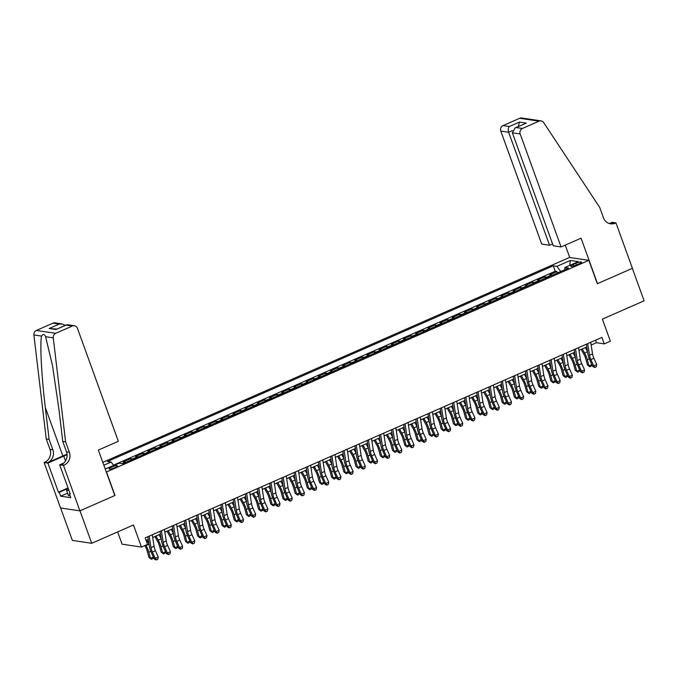 <?xml version="1.0" encoding="UTF-8"?>
<svg xmlns="http://www.w3.org/2000/svg" width="678" height="678" viewBox="0 0 678 678"><rect width="100%" height="100%" fill="white"/><g stroke="black" fill="none" stroke-linecap="round" stroke-linejoin="round"><path stroke-width="1.02" d="M114.972 467.6A4.5 0.856 -19.9 0 0 117.531 465.82A4.5 0.856 -19.9 0 0 111.624 467.1A4.5 0.856 -19.9 0 0 109.065 468.879A4.5 0.856 -19.9 0 0 114.972 467.6M117.633 531.916L122.074 544.18L141.439 547.053L147.533 544.383L145.185 537.883L601.937 337.39L604.284 343.882L610.378 341.204L602.386 319.126L644.1 300.82L632.345 268.352L597.326 283.718L588.868 260.344L106.31 472.032M60.622 507.983L72.368 540.417L91.733 543.29L79.979 510.814L114.997 495.449L106.539 472.066M588.868 260.344L569.495 257.471L102.802 462.337M552.189 275.243A5.627 1.831 -113.7 0 0 551.604 274.997L549.689 274.717L556.994 271.505L557.502 272.912M547.315 277.387A5.627 1.831 -113.7 0 0 546.731 277.141L544.815 276.853L545.324 278.26M544.815 276.853L537.51 280.065L539.417 280.345A5.627 1.831 -113.7 0 1 540.01 280.59M527.831 285.938A5.627 1.831 -113.7 0 0 527.238 285.692L525.331 285.413L532.637 282.201L533.145 283.607M515.644 291.286A5.627 1.831 -113.7 0 0 515.06 291.04L513.153 290.752L520.458 287.548L520.967 288.947M503.466 296.633A5.627 1.831 -113.7 0 0 502.881 296.388L500.966 296.1L508.28 292.896L508.788 294.294M491.287 301.981A5.627 1.831 -113.7 0 0 490.703 301.735L488.787 301.447L496.101 298.244L496.601 299.642M479.109 307.32A5.627 1.831 -113.7 0 0 478.515 307.075L476.609 306.795L483.914 303.591L484.423 304.99M466.93 312.668A5.627 1.831 -113.7 0 0 466.337 312.422L464.43 312.143L471.735 308.931L472.244 310.338M454.743 318.016A5.627 1.831 -113.7 0 0 454.158 317.77L452.251 317.49L459.557 314.278L460.065 315.685M442.565 323.364A5.627 1.831 -113.7 0 0 441.98 323.118L440.073 322.838L447.378 319.626L447.887 321.033M430.386 328.711A5.627 1.831 -113.7 0 0 429.801 328.466L427.886 328.186L435.2 324.974L435.708 326.381M418.207 334.059A5.627 1.831 -113.7 0 0 417.623 333.813L415.707 333.525L423.013 330.322L423.521 331.72M406.029 339.407A5.627 1.831 -113.7 0 0 405.436 339.161L403.529 338.873L410.834 335.669L411.343 337.068M393.85 344.755A5.627 1.831 -113.7 0 0 393.257 344.509L391.35 344.221L398.656 341.017L399.164 342.415M381.663 350.094A5.627 1.831 -113.7 0 0 381.078 349.848L379.171 349.568L386.477 346.356L386.985 347.763M369.485 355.442A5.627 1.831 -113.7 0 0 368.9 355.196L366.984 354.916L374.298 351.704L374.807 353.111M357.306 360.789A5.627 1.831 -113.7 0 0 356.721 360.543L354.806 360.264L362.12 357.052L362.62 358.459M345.127 366.137A5.627 1.831 -113.7 0 0 344.543 365.891L342.627 365.611L349.933 362.399L350.441 363.806M332.949 371.485A5.627 1.831 -113.7 0 0 332.356 371.239L330.449 370.951L337.754 367.747L338.263 369.146M320.77 376.832A5.627 1.831 -113.7 0 0 320.177 376.587L318.27 376.298L325.576 373.095L326.084 374.493M308.583 382.18A5.627 1.831 -113.7 0 0 307.998 381.934L306.092 381.646L313.397 378.443L313.906 379.841M296.405 387.519A5.627 1.831 -113.7 0 0 295.82 387.282L293.905 386.994L301.218 383.79L301.727 385.189M284.226 392.867A5.627 1.831 -113.7 0 0 283.641 392.621L281.726 392.342L289.04 389.13L289.54 390.536M272.048 398.215A5.627 1.831 -113.7 0 0 271.454 397.969L269.547 397.689L276.853 394.477L277.361 395.884M259.869 403.563A5.627 1.831 -113.7 0 0 259.276 403.317L257.369 403.037L264.674 399.825L265.183 401.232M247.682 408.91A5.627 1.831 -113.7 0 0 247.097 408.665L245.19 408.385L252.496 405.173L253.004 406.58M235.503 414.258A5.627 1.831 -113.7 0 0 234.919 414.012L233.012 413.724L240.317 410.521L240.826 411.919M223.325 419.606A5.627 1.831 -113.7 0 0 222.74 419.36L220.825 419.072L228.139 415.868L228.647 417.267M211.146 424.953A5.627 1.831 -113.7 0 0 210.561 424.708L208.646 424.42L215.951 421.216L216.46 422.614M198.968 430.293A5.627 1.831 -113.7 0 0 198.374 430.047L196.467 429.767L203.773 426.564L204.281 427.962M186.789 435.64A5.627 1.831 -113.7 0 0 186.196 435.395L184.289 435.115L191.594 431.903L192.103 433.31M174.602 440.988A5.627 1.831 -113.7 0 0 174.017 440.742L172.11 440.463L179.416 437.251L179.924 438.658M162.423 446.336A5.627 1.831 -113.7 0 0 161.839 446.09L159.923 445.81L167.237 442.598L167.746 444.005M150.245 451.684A5.627 1.831 -113.7 0 0 149.66 451.438L147.745 451.158L155.059 447.946L155.559 449.353M138.066 457.031A5.627 1.831 -113.7 0 0 137.481 456.786L135.566 456.497L142.872 453.294L143.38 454.692M125.888 462.379A5.627 1.831 -113.7 0 0 125.294 462.133L123.388 461.845L130.693 458.642L131.201 460.04M575.859 263.352L573.173 264.522A4.365 0.822 -19.9 0 0 570.698 266.251A4.365 0.822 -19.9 0 0 576.419 265.005L579.105 263.827A4.365 0.822 -19.9 0 0 581.58 262.106A4.365 0.822 -19.9 0 0 575.859 263.352L576.453 264.996M105.217 469.015L119.099 463.201L122.76 463.744L568.554 268.056L564.893 267.513L564.791 269.708M103.844 465.227L111.141 462.023L107.48 461.481L553.265 265.793L556.935 266.335L570.334 260.454L578.292 261.632L564.893 267.513M556.994 271.505L555.24 271.251L113.429 465.193M130.693 458.642L132.608 458.921A5.627 1.831 66.3 0 1 133.193 459.167M142.872 453.294L144.787 453.574A5.627 1.831 66.3 0 1 145.372 453.819M155.059 447.946L156.965 448.226A5.627 1.831 66.3 0 1 157.55 448.472M167.237 442.598L169.144 442.887A5.627 1.831 66.3 0 1 169.737 443.132M179.416 437.251L181.323 437.539A5.627 1.831 66.3 0 1 181.916 437.785M191.594 431.903L193.51 432.191A5.627 1.831 66.3 0 1 194.094 432.437M203.773 426.564L205.688 426.843A5.627 1.831 66.3 0 1 206.273 427.089M215.951 421.216L217.867 421.496A5.627 1.831 66.3 0 1 218.452 421.741M228.139 415.868L230.045 416.148A5.627 1.831 66.3 0 1 230.63 416.394M240.317 410.521L242.224 410.8A5.627 1.831 66.3 0 1 242.817 411.046M252.496 405.173L254.403 405.452A5.627 1.831 66.3 0 1 254.996 405.698M264.674 399.825L266.59 400.113A5.627 1.831 66.3 0 1 267.174 400.359M276.853 394.477L278.768 394.766A5.627 1.831 66.3 0 1 279.353 395.011M289.04 389.13L290.947 389.418A5.627 1.831 66.3 0 1 291.532 389.664M301.218 383.79L303.125 384.07A5.627 1.831 66.3 0 1 303.71 384.316M313.397 378.443L315.304 378.722A5.627 1.831 66.3 0 1 315.897 378.968M325.576 373.095L327.491 373.375A5.627 1.831 66.3 0 1 328.076 373.62M337.754 367.747L339.67 368.027A5.627 1.831 66.3 0 1 340.254 368.273M349.933 362.399L351.848 362.688A5.627 1.831 66.3 0 1 352.433 362.925M362.12 357.052L364.027 357.34A5.627 1.831 66.3 0 1 364.611 357.586M374.298 351.704L376.205 351.992A5.627 1.831 66.3 0 1 376.799 352.238M386.477 346.356L388.384 346.644A5.627 1.831 66.3 0 1 388.977 346.89M398.656 341.017L400.571 341.297A5.627 1.831 66.3 0 1 401.156 341.543M410.834 335.669L412.749 335.949A5.627 1.831 66.3 0 1 413.334 336.195M423.013 330.322L424.928 330.601A5.627 1.831 66.3 0 1 425.513 330.847M435.2 324.974L437.107 325.254A5.627 1.831 66.3 0 1 437.691 325.499M447.378 319.626L449.285 319.914A5.627 1.831 66.3 0 1 449.878 320.16M459.557 314.278L461.464 314.567A5.627 1.831 66.3 0 1 462.057 314.812M471.735 308.931L473.651 309.219A5.627 1.831 66.3 0 1 474.236 309.465M483.914 303.591L485.829 303.871A5.627 1.831 66.3 0 1 486.414 304.117M496.101 298.244L498.008 298.523A5.627 1.831 66.3 0 1 498.593 298.769M508.28 292.896L510.187 293.176A5.627 1.831 66.3 0 1 510.771 293.421M520.458 287.548L522.365 287.828A5.627 1.831 66.3 0 1 522.958 288.074M532.637 282.201L534.552 282.48A5.627 1.831 66.3 0 1 535.137 282.726M141.439 547.053L133.447 524.975L91.733 543.29M591.165 345.026L596.437 342.712L604.284 343.882M146.092 540.4L148.287 539.434M152.686 537.51L160.466 534.086M164.864 532.162L172.644 528.747M177.043 526.814L184.831 523.399M189.221 521.467L197.01 518.051M201.408 516.119L209.188 512.704M213.587 510.771L221.367 507.356M225.766 505.424L233.546 502.008M237.944 500.076L245.733 496.66M250.123 494.737L257.911 491.313M262.301 489.389L270.09 485.973M274.488 484.041L282.268 480.626M286.667 478.693L294.447 475.278M298.845 473.346L306.626 469.93M311.024 467.998L318.813 464.583M323.203 462.65L330.991 459.235M335.381 457.311L343.17 453.887M347.568 451.963L355.348 448.539M359.747 446.616L367.527 443.2M371.925 441.268L379.705 437.852M384.104 435.92L391.892 432.505M396.283 430.572L404.071 427.157M408.47 425.225L416.25 421.809M420.648 419.877L428.428 416.462M432.827 414.538L440.607 411.114M445.005 409.19L452.794 405.775M457.184 403.842L464.972 400.427M469.362 398.495L477.151 395.079M481.55 393.147L489.33 389.731M493.728 387.799L501.508 384.384M505.907 382.451L513.687 379.036M518.085 377.104L525.874 373.688M530.264 371.764L538.052 368.34M542.442 366.417L550.231 363.001M554.629 361.069L562.409 357.653M566.808 355.721L574.588 352.306M578.987 350.373L586.767 346.958M595.521 340.203L596.437 342.712M560.672 271.522L556.935 266.335M555.24 271.251L553.265 265.793M111.141 462.023L113.701 465.574M569.757 265.386L570.334 260.454M590.741 342.297L592.538 353.84A7.034 2.288 -113.7 0 0 593.92 358.255L596.725 364.535L593.682 365.866L595.038 367.298L594.631 367.51L596.259 366.764L595.038 367.298M587.699 343.636L589.496 355.17A7.034 2.288 -113.7 0 0 590.877 359.594L593.682 365.866L592.665 366.4L589.86 360.128A10.551 3.432 66.3 0 1 587.792 353.492L586.343 344.229M592.665 366.4L594.631 367.51M596.259 366.764L596.725 364.535M581.182 349.416L583.919 354.348A7.034 2.288 66.3 0 1 585.767 358.84L587.445 364.942L588.979 365.849L587.309 359.747A10.551 3.432 -113.7 0 0 584.538 353.009L582.266 348.933M591.911 364.722L591.097 366.264L589.877 366.806L587.445 364.942M589.877 366.806L588.979 365.849L591.86 364.586M587.479 351.484L585.317 347.594M69.961 495.457L68.47 495.737L66.588 490.541L67.927 487.651M68.825 490.118L66.588 490.541M561.079 246.953L520.179 133.964L512.356 132.803L553.256 245.792L561.079 246.953L581.054 238.181L597.513 283.641L632.405 268.319L615.955 222.867L612.158 222.299L609.539 223.452M552.57 243.911L549.536 245.241L541.714 244.08L500.813 131.091A4.221 3.907 -81.6 0 1 503.051 125.591L519.679 118.294A4.221 3.907 -81.6 0 1 521.713 118.014L541.078 120.887A4.221 3.907 98.4 0 1 543.671 122.574L599.708 207.426L603.462 217.808A9.848 9.119 98.4 0 0 610.547 223.808A9.848 9.119 98.4 0 0 615.285 223.164L615.955 222.867M503.051 125.591L509.314 126.515L519.416 122.082L526.281 123.099L516.17 127.532L522.424 128.464L539.052 121.167L519.679 118.294M569.723 257.504L565.24 245.122M549.536 245.241L508.636 132.252L500.813 131.091M541.078 120.887A4.221 3.907 98.4 0 0 539.052 121.167M522.424 128.464A4.221 3.907 98.4 0 0 520.179 133.964M609.132 223.469A9.848 9.119 98.4 0 0 612.42 222.731L615.285 223.164M509.314 126.515C508.144 127.871 507.915 129.786 508.636 132.252L512.365 130.617M519.416 122.082L518.407 126.464M526.281 123.099L515.153 127.888L512.356 132.803M516.17 127.532L515.153 127.888M65.605 441.87L62.74 441.446L58.961 409.546L52.545 365.789L45.612 336.703C44.417 333.957 43.07 333.754 41.561 336.102C39.79 343.288 41.57 377.01 45.324 407.52L49.104 439.42L52.867 449.811A9.848 9.119 -81.6 0 1 47.63 462.65L44.095 462.515L60.554 507.975L79.919 510.848L114.819 495.525L98.361 450.073L118.336 441.302L77.436 328.313A4.221 3.907 98.4 0 0 72.368 326.016L55.74 333.322A4.221 3.907 98.4 0 0 53.265 337.839L65.605 441.87L69.368 452.26A9.848 9.119 -81.6 0 1 64.139 465.091L63.461 465.388L79.919 510.848M49.104 439.42L46.24 438.997L50.003 449.387A9.848 9.119 -81.6 0 1 44.765 462.218M64.139 465.091L61.266 464.667A9.848 9.119 -81.6 0 0 66.503 451.836L62.74 441.446M72.368 326.016L66.113 325.093L56.003 329.533L49.147 328.516L59.257 324.076L53.003 323.143L36.375 330.449L55.74 333.322M41.561 336.102L33.9 334.966L46.24 438.997M63.461 465.388L59.672 464.828L70.198 493.915L69.359 493.796L70.046 493.491M67.537 493.177L60.673 496.194L70.775 497.686L69.359 493.796M60.673 496.194L59.257 492.296L58.418 492.169L47.892 463.082L44.095 462.515M67.097 454.743A15.823 2.992 -19.9 0 0 63.783 456.099L47.892 463.082M59.672 464.828L63.808 463.006M67.054 454.252A18.323 3.466 -19.9 0 0 62.859 455.963L47.63 462.65M33.9 334.966A4.221 3.907 -81.6 0 1 36.375 330.449M53.003 323.143A4.221 3.907 -81.6 0 1 55.028 322.872L62.079 323.914L65.156 325.415M58.418 492.169L67.732 488.084M67.444 488.702L59.257 492.296M66.113 325.093L67.351 324.694L74.402 325.745M56.003 329.533L66.563 324.804M49.147 328.516L56.833 329.076M59.257 324.076L62.079 323.914M578.563 347.644L580.36 359.179A7.034 2.288 -113.7 0 0 581.741 363.603L584.546 369.874L581.504 371.213L582.86 372.646L582.453 372.858L584.08 372.103L582.86 372.646M575.52 348.984L577.317 360.518A7.034 2.288 -113.7 0 0 578.69 364.942L581.504 371.213L580.487 371.747L577.681 365.476A10.551 3.432 66.3 0 1 575.605 358.84L574.164 349.577M580.487 371.747L582.453 372.858M584.08 372.103L584.546 369.874M566.384 352.992L568.181 364.527A7.034 2.288 -113.7 0 0 569.554 368.951L572.368 375.222L569.325 376.561L570.681 377.985L570.274 378.205L571.893 377.451L570.681 377.985M563.333 354.331L565.13 365.866A7.034 2.288 -113.7 0 0 566.511 370.29L569.325 376.561L568.308 377.095L565.494 370.815A10.551 3.432 66.3 0 1 563.426 364.188L561.986 354.925M568.308 377.095L570.274 378.205M571.893 377.451L572.368 375.222M554.206 358.34L555.994 369.874A7.034 2.288 -113.7 0 0 557.375 374.298L560.189 380.57L557.138 381.909L558.494 383.333L558.096 383.545L559.714 382.799L558.494 383.333M551.155 359.679L552.951 371.213A7.034 2.288 -113.7 0 0 554.333 375.637L557.138 381.909L556.13 382.443L553.316 376.163A10.551 3.432 66.3 0 1 551.248 369.535L549.807 360.272M556.13 382.443L558.096 383.545M559.714 382.799L560.189 380.57M542.019 363.688L543.815 375.222A7.034 2.288 -113.7 0 0 545.197 379.646L548.01 385.918L544.959 387.257L546.315 388.68L545.909 388.892L547.536 388.147L546.315 388.68M538.976 365.027L540.773 376.561A7.034 2.288 -113.7 0 0 542.154 380.977L544.959 387.257L543.951 387.791L541.137 381.511A10.551 3.432 66.3 0 1 539.069 374.883L537.629 365.62M543.951 387.791L545.909 388.892M547.536 388.147L548.01 385.918M569.003 354.755L571.74 359.696A7.034 2.288 66.3 0 1 573.588 364.179L575.258 370.29L576.8 371.197L575.122 365.095A10.551 3.432 -113.7 0 0 572.359 358.357L570.088 354.28M579.732 370.069L578.91 371.612L577.698 372.146L575.258 370.29M577.698 372.146L576.8 371.197L579.673 369.934M575.291 356.831L573.139 352.941M556.816 360.103L559.562 365.035A7.034 2.288 66.3 0 1 561.409 369.527L563.079 375.637L564.621 376.544L562.943 370.442A10.551 3.432 -113.7 0 0 560.172 363.705L557.909 359.628M567.554 375.417L566.732 376.96L565.511 377.493L563.079 375.637M565.511 377.493L564.621 376.544L567.494 375.281M563.113 362.179L560.952 358.289M544.637 365.45L547.383 370.383A7.034 2.288 66.3 0 1 549.231 374.875L550.9 380.985L552.434 381.892L550.765 375.79A10.551 3.432 -113.7 0 0 547.994 369.052L545.731 364.976M555.375 380.756L554.553 382.307L553.333 382.841L550.9 380.985M553.333 382.841L552.434 381.892L555.316 380.629M550.934 367.527L548.773 363.637M532.459 370.798L535.205 375.731A7.034 2.288 66.3 0 1 537.052 380.222L538.722 386.333L540.256 387.24L538.586 381.138A10.551 3.432 -113.7 0 0 535.815 374.4L533.552 370.324M543.197 386.104L542.375 387.655L541.154 388.189L538.722 386.333M541.154 388.189L540.256 387.24L543.137 385.977M538.756 372.875L536.595 368.985M529.84 369.035L531.637 380.57A7.034 2.288 -113.7 0 0 533.018 384.994L535.823 391.265L532.781 392.604L534.137 394.028L533.73 394.24L535.357 393.494L534.137 394.028M526.798 370.366L528.594 381.909A7.034 2.288 -113.7 0 0 529.976 386.324L532.781 392.604L531.764 393.13L528.959 386.858A10.551 3.432 66.3 0 1 526.891 380.231L525.442 370.959M531.764 393.13L533.73 394.24M535.357 393.494L535.823 391.265M520.28 376.146L523.026 381.078A7.034 2.288 66.3 0 1 524.865 385.57L526.543 391.672L528.077 392.587L526.408 386.477A10.551 3.432 -113.7 0 0 523.636 379.748L521.374 375.663M531.018 391.452L530.196 393.003L528.976 393.537L526.543 391.672M528.976 393.537L528.077 392.587L530.959 391.325M526.577 378.214L524.416 374.332M517.661 374.383L519.458 385.918A7.034 2.288 -113.7 0 0 520.84 390.333L523.645 396.613L520.602 397.944L521.958 399.376L521.552 399.588L523.179 398.842L521.958 399.376M514.619 375.714L516.416 387.248A7.034 2.288 -113.7 0 0 517.789 391.672L520.602 397.944L519.585 398.478L516.78 392.206A10.551 3.432 66.3 0 1 514.712 385.57L513.263 376.307M519.585 398.478L521.552 399.588M523.179 398.842L523.645 396.613M508.102 381.494L510.839 386.426A7.034 2.288 66.3 0 1 512.687 390.918L514.365 397.02L515.899 397.935L514.229 391.825A10.551 3.432 -113.7 0 0 511.458 385.087L509.186 381.011M518.831 396.8L518.009 398.35L516.797 398.884L514.365 397.02M516.797 398.884L515.899 397.935L518.78 396.672M514.399 383.562L512.237 379.68M505.483 379.731L507.28 391.265A7.034 2.288 -113.7 0 0 508.661 395.681L511.466 401.961L508.424 403.291L509.78 404.724L509.373 404.936L510.992 404.19L509.78 404.724M502.44 381.061L504.229 392.596A7.034 2.288 -113.7 0 0 505.61 397.02L508.424 403.291L507.407 403.825L504.601 397.554A10.551 3.432 66.3 0 1 502.525 390.918L501.084 381.655M507.407 403.825L509.373 404.936M510.992 404.19L511.466 401.961M495.923 386.841L498.661 391.774A7.034 2.288 66.3 0 1 500.508 396.266L502.178 402.368L503.72 403.283L502.042 397.172A10.551 3.432 -113.7 0 0 499.279 390.435L497.008 386.358M506.652 402.147L505.83 403.698L504.618 404.232L502.178 402.368M504.618 404.232L503.72 403.283L506.593 402.012M502.212 388.909L500.05 385.019M493.304 385.07L495.101 396.605A7.034 2.288 -113.7 0 0 496.474 401.029L499.288 407.3L496.245 408.639L497.601 410.071L497.194 410.283L498.813 409.537L497.601 410.071M490.253 386.409L492.05 397.944A7.034 2.288 -113.7 0 0 493.431 402.368L496.245 408.639L495.228 409.173L492.414 402.901A10.551 3.432 66.3 0 1 490.347 396.266L488.906 387.002M495.228 409.173L497.194 410.283M498.813 409.537L499.288 407.3M483.736 392.181L486.482 397.122A7.034 2.288 66.3 0 1 488.33 401.613L489.999 407.715L491.542 408.622L489.863 402.52A10.551 3.432 -113.7 0 0 487.092 395.783L484.829 391.706M494.474 407.495L493.652 409.037L492.431 409.571L489.999 407.715M492.431 409.571L491.542 408.622L494.415 407.359M490.033 394.257L487.872 390.367M481.117 390.418L482.914 401.952A7.034 2.288 -113.7 0 0 484.295 406.376L487.109 412.648L484.058 413.987L485.414 415.411L485.016 415.631L486.635 414.877L485.414 415.411M478.075 391.757L479.871 403.291A7.034 2.288 -113.7 0 0 481.253 407.715L484.058 413.987L483.05 414.521L480.236 408.249A10.551 3.432 66.3 0 1 478.168 401.613L476.727 392.35M483.05 414.521L485.016 415.631M486.635 414.877L487.109 412.648M471.557 397.528L474.303 402.469A7.034 2.288 66.3 0 1 476.151 406.953L477.82 413.063L479.354 413.97L477.685 407.868A10.551 3.432 -113.7 0 0 474.914 401.13L472.651 397.054M482.295 412.843L481.473 414.385L480.253 414.919L477.82 413.063M480.253 414.919L479.354 413.97L482.236 412.707M477.854 399.605L475.693 395.715M468.939 395.766L470.735 407.3A7.034 2.288 -113.7 0 0 472.117 411.724L474.931 417.995L471.88 419.335L473.236 420.758L472.829 420.97L474.456 420.224L473.236 420.758M465.896 397.105L467.693 408.639A7.034 2.288 -113.7 0 0 469.074 413.063L471.88 419.335L470.863 419.868L468.057 413.588A10.551 3.432 66.3 0 1 465.989 406.961L464.549 397.698M470.863 419.868L472.829 420.97M474.456 420.224L474.931 417.995M459.379 402.876L462.125 407.809A7.034 2.288 66.3 0 1 463.972 412.3L465.642 418.411L467.176 419.318L465.506 413.216A10.551 3.432 -113.7 0 0 462.735 406.478L460.472 402.401M470.117 418.19L469.295 419.733L468.074 420.267L465.642 418.411M468.074 420.267L467.176 419.318L470.057 418.055M465.676 404.952L463.515 401.062M456.76 401.113L458.557 412.648A7.034 2.288 -113.7 0 0 459.938 417.072L462.743 423.343L459.701 424.682L461.057 426.106L460.65 426.318L462.277 425.572L461.057 426.106M453.718 402.452L455.514 413.987A7.034 2.288 -113.7 0 0 456.896 418.411L459.701 424.682L458.684 425.216L455.879 418.936A10.551 3.432 66.3 0 1 453.811 412.309L452.362 403.046M458.684 425.216L460.65 426.318M462.277 425.572L462.743 423.343M447.2 408.224L449.938 413.156A7.034 2.288 66.3 0 1 451.785 417.648L453.463 423.758L454.997 424.665L453.328 418.563A10.551 3.432 -113.7 0 0 450.556 411.826L448.285 407.749M457.938 423.53L457.116 425.081L455.896 425.615L453.463 423.758M455.896 425.615L454.997 424.665L457.879 423.403M453.497 410.3L451.336 406.41M444.582 406.461L446.378 417.995A7.034 2.288 -113.7 0 0 447.76 422.419L450.565 428.691L447.522 430.03L448.878 431.454L448.472 431.666L450.099 430.92L448.878 431.454M441.539 407.8L443.336 419.335A7.034 2.288 -113.7 0 0 444.709 423.75L447.522 430.03L446.505 430.555L443.7 424.284A10.551 3.432 66.3 0 1 441.624 417.656L440.183 408.393M446.505 430.555L448.472 431.666M450.099 430.92L450.565 428.691M435.022 413.572L437.759 418.504A7.034 2.288 66.3 0 1 439.607 422.996L441.276 429.098L442.819 430.013L441.149 423.911A10.551 3.432 -113.7 0 0 438.378 417.173L436.107 413.097M445.751 428.877L444.929 430.428L443.717 430.962L441.276 429.098M443.717 430.962L442.819 430.013L445.692 428.75M441.319 415.648L439.158 411.758M432.403 411.809L434.2 423.343A7.034 2.288 -113.7 0 0 435.581 427.767L438.386 434.039L435.344 435.378L436.7 436.801L436.293 437.013L437.912 436.268L436.7 436.801M429.352 413.139L431.149 424.682A7.034 2.288 -113.7 0 0 432.53 429.098L435.344 435.378L434.327 435.903L431.513 429.632A10.551 3.432 66.3 0 1 429.445 422.996L428.004 413.733M434.327 435.903L436.293 437.013M437.912 436.268L438.386 434.039M422.843 418.919L425.581 423.852A7.034 2.288 66.3 0 1 427.428 428.343L429.098 434.445L430.64 435.361L428.962 429.25A10.551 3.432 -113.7 0 0 426.199 422.521L423.928 418.436M433.573 434.225L432.75 435.776L431.539 436.31L429.098 434.445M431.539 436.31L430.64 435.361L433.513 434.098M429.132 420.987L426.971 417.106M420.224 417.156L422.021 428.691A7.034 2.288 -113.7 0 0 423.394 433.106L426.208 439.386L423.165 440.717L424.521 442.149L424.114 442.361L425.733 441.615L424.521 442.149M417.173 418.487L418.97 430.022A7.034 2.288 -113.7 0 0 420.352 434.445L423.165 440.717L422.148 441.251L419.335 434.979A10.551 3.432 66.3 0 1 417.267 428.343L415.826 419.08M422.148 441.251L424.114 442.361M425.733 441.615L426.208 439.386M410.656 424.267L413.402 429.199A7.034 2.288 66.3 0 1 415.25 433.691L416.919 439.793L418.453 440.708L416.784 434.598A10.551 3.432 -113.7 0 0 414.012 427.86L411.749 423.784M421.394 439.573L420.572 441.124L419.351 441.658L416.919 439.793M419.351 441.658L418.453 440.708L421.335 439.446M416.953 426.335L414.792 422.453M408.037 422.496L409.834 434.039A7.034 2.288 -113.7 0 0 411.215 438.454L414.029 444.734L410.978 446.065L412.334 447.497L411.927 447.709L413.555 446.963L412.334 447.497M404.995 423.835L406.792 435.369A7.034 2.288 -113.7 0 0 408.173 439.793L410.978 446.065L409.97 446.599L407.156 440.327A10.551 3.432 66.3 0 1 405.088 433.691L403.647 424.428M409.97 446.599L411.927 447.709M413.555 446.963L414.029 444.734M398.478 429.615L401.223 434.547A7.034 2.288 66.3 0 1 403.071 439.039L404.741 445.141L406.275 446.056L404.605 439.946A10.551 3.432 -113.7 0 0 401.834 433.208L399.571 429.132M409.215 444.921L408.393 446.463L407.173 447.005L404.741 445.141M407.173 447.005L406.275 446.056L409.156 444.785M404.774 431.683L402.613 427.793M395.859 427.843L397.655 439.378A7.034 2.288 -113.7 0 0 399.037 443.802L401.842 450.073L398.8 451.412L400.156 452.845L399.749 453.057L401.376 452.302L400.156 452.845M392.816 429.182L394.613 440.717A7.034 2.288 -113.7 0 0 395.994 445.141L398.8 451.412L397.783 451.946L394.977 445.675A10.551 3.432 66.3 0 1 392.909 439.039L391.469 429.776M397.783 451.946L399.749 453.057M401.376 452.302L401.842 450.073M386.299 434.954L389.045 439.895A7.034 2.288 66.3 0 1 390.884 444.387L392.562 450.489L394.096 451.395L392.426 445.293A10.551 3.432 -113.7 0 0 389.655 438.556L387.392 434.479M397.037 450.268L396.215 451.811L394.994 452.345L392.562 450.489M394.994 452.345L394.096 451.395L396.977 450.133M392.596 437.03L390.435 433.14M383.68 433.191L385.477 444.726A7.034 2.288 -113.7 0 0 386.858 449.15L389.664 455.421L386.621 456.76L387.977 458.184L387.57 458.404L389.197 457.65L387.977 458.184M380.638 434.53L382.434 446.065A7.034 2.288 -113.7 0 0 383.816 450.489L386.621 456.76L385.604 457.294L382.799 451.023A10.551 3.432 66.3 0 1 380.731 444.387L379.282 435.123M385.604 457.294L387.57 458.404M389.197 457.65L389.664 455.421M374.12 440.302L376.858 445.243A7.034 2.288 66.3 0 1 378.705 449.726L380.383 455.836L381.917 456.743L380.248 450.641A10.551 3.432 -113.7 0 0 377.476 443.904L375.205 439.827M384.85 455.616L384.036 457.158L382.816 457.692L380.383 455.836M382.816 457.692L381.917 456.743L384.799 455.48M380.417 442.378L378.256 438.488M371.502 438.539L373.298 450.073A7.034 2.288 -113.7 0 0 374.68 454.497L377.485 460.769L374.442 462.108L375.798 463.532L375.392 463.744L377.019 462.998L375.798 463.532M368.459 439.878L370.256 451.412A7.034 2.288 -113.7 0 0 371.629 455.836L374.442 462.108L373.425 462.642L370.62 456.362A10.551 3.432 66.3 0 1 368.544 449.734L367.103 440.471M373.425 462.642L375.392 463.744M377.019 462.998L377.485 460.769M361.942 445.649L364.679 450.582A7.034 2.288 66.3 0 1 366.527 455.074L368.196 461.184L369.739 462.091L368.061 455.989A10.551 3.432 -113.7 0 0 365.298 449.251L363.027 445.175M372.671 460.955L371.849 462.506L370.637 463.04L368.196 461.184M370.637 463.04L369.739 462.091L372.612 460.828M368.23 447.726L366.078 443.836M359.323 443.887L361.12 455.421A7.034 2.288 -113.7 0 0 362.493 459.845L365.306 466.117L362.264 467.456L363.62 468.879L363.213 469.091L364.832 468.345L363.62 468.879M356.272 445.226L358.069 456.76A7.034 2.288 -113.7 0 0 359.45 461.176L362.264 467.456L361.247 467.99L358.433 461.71A10.551 3.432 66.3 0 1 356.365 455.082L354.925 445.819M361.247 467.99L363.213 469.091M364.832 468.345L365.306 466.117M349.755 450.997L352.501 455.93A7.034 2.288 66.3 0 1 354.348 460.421L356.018 466.532L357.56 467.439L355.882 461.337A10.551 3.432 -113.7 0 0 353.111 454.599L350.848 450.523M360.493 466.303L359.671 467.854L358.45 468.388L356.018 466.532M358.45 468.388L357.56 467.439L360.433 466.176M356.052 453.074L353.891 449.183M347.144 449.234L348.933 460.769A7.034 2.288 -113.7 0 0 350.314 465.193L353.128 471.464L350.077 472.803L351.433 474.227L351.034 474.439L352.653 473.693L351.433 474.227M344.093 450.573L345.89 462.108A7.034 2.288 -113.7 0 0 347.272 466.523L350.077 472.803L349.068 473.329L346.255 467.057A10.551 3.432 66.3 0 1 344.187 460.43L342.746 451.167M349.068 473.329L351.034 474.439M352.653 473.693L353.128 471.464M337.576 456.345L340.322 461.277A7.034 2.288 66.3 0 1 342.17 465.769L343.839 471.871L345.373 472.786L343.704 466.676A10.551 3.432 -113.7 0 0 340.932 459.947L338.669 455.862M348.314 471.651L347.492 473.202L346.272 473.736L343.839 471.871M346.272 473.736L345.373 472.786L348.255 471.524M343.873 458.413L341.712 454.531M334.957 454.582L336.754 466.117A7.034 2.288 -113.7 0 0 338.136 470.532L340.949 476.812L337.898 478.151L339.254 479.575L338.847 479.787L340.475 479.041L339.254 479.575M331.915 455.913L333.712 467.447A7.034 2.288 -113.7 0 0 335.093 471.871L337.898 478.151L336.89 478.676L334.076 472.405A10.551 3.432 66.3 0 1 332.008 465.769L330.567 456.506M336.89 478.676L338.847 479.787M340.475 479.041L340.949 476.812M325.398 461.693L328.144 466.625A7.034 2.288 66.3 0 1 329.991 471.117L331.661 477.219L333.195 478.134L331.525 472.024A10.551 3.432 -113.7 0 0 328.754 465.294L326.491 461.21M336.135 476.998L335.313 478.549L334.093 479.083L331.661 477.219M334.093 479.083L333.195 478.134L336.076 476.871M331.695 463.76L329.533 459.879M322.779 459.93L324.576 471.464A7.034 2.288 -113.7 0 0 325.957 475.88L328.762 482.16L325.72 483.49L327.076 484.923L326.669 485.134L328.296 484.389L327.076 484.923M319.736 461.26L321.533 472.795A7.034 2.288 -113.7 0 0 322.914 477.219L325.72 483.49L324.703 484.024L321.897 477.753A10.551 3.432 66.3 0 1 319.83 471.117L318.38 461.854M324.703 484.024L326.669 485.134M328.296 484.389L328.762 482.16M313.219 467.04L315.965 471.973A7.034 2.288 66.3 0 1 317.804 476.465L319.482 482.567L321.016 483.482L319.346 477.371A10.551 3.432 -113.7 0 0 316.575 470.634L314.312 466.557M323.957 482.346L323.135 483.897L321.914 484.431L319.482 482.567M321.914 484.431L321.016 483.482L323.898 482.219M319.516 469.108L317.355 465.218M310.6 465.269L312.397 476.812A7.034 2.288 -113.7 0 0 313.778 481.227L316.584 487.507L313.541 488.838L314.897 490.27L314.49 490.482L316.118 489.736L314.897 490.27M307.558 466.608L309.354 478.143A7.034 2.288 -113.7 0 0 310.727 482.567L313.541 488.838L312.524 489.372L309.719 483.1A10.551 3.432 66.3 0 1 307.651 476.465L306.202 467.201M312.524 489.372L314.49 490.482M316.118 489.736L316.584 487.507M301.04 472.388L303.778 477.32A7.034 2.288 66.3 0 1 305.625 481.812L307.304 487.914L308.837 488.821L307.168 482.719A10.551 3.432 -113.7 0 0 304.397 475.981L302.125 471.905M311.77 487.694L310.948 489.236L309.736 489.779L307.304 487.914M309.736 489.779L308.837 488.821L311.719 487.558M307.337 474.456L305.176 470.566M298.422 470.617L300.218 482.151A7.034 2.288 -113.7 0 0 301.6 486.575L304.405 492.847L301.363 494.186L302.719 495.618L302.312 495.83L303.93 495.076L302.719 495.618M295.379 471.956L297.167 483.49A7.034 2.288 -113.7 0 0 298.549 487.914L301.363 494.186L300.346 494.72L297.54 488.448A10.551 3.432 66.3 0 1 295.464 481.812L294.023 472.549M300.346 494.72L302.312 495.83M303.93 495.076L304.405 492.847M288.862 477.727L291.599 482.668A7.034 2.288 66.3 0 1 293.447 487.151L295.116 493.262L296.659 494.169L294.981 488.067A10.551 3.432 -113.7 0 0 292.218 481.329L289.947 477.253M299.591 493.042L298.769 494.584L297.557 495.118L295.116 493.262M297.557 495.118L296.659 494.169L299.532 492.906M295.15 479.804L292.989 475.914M286.243 475.964L288.04 487.499A7.034 2.288 -113.7 0 0 289.413 491.923L292.226 498.194L289.184 499.533L290.54 500.957L290.133 501.178L291.752 500.423L290.54 500.957M283.192 477.304L284.989 488.838A7.034 2.288 -113.7 0 0 286.37 493.262L289.184 499.533L288.167 500.067L285.353 493.787A10.551 3.432 66.3 0 1 283.285 487.16L281.845 477.897M288.167 500.067L290.133 501.178M291.752 500.423L292.226 498.194M274.056 481.312L275.853 492.847A7.034 2.288 -113.7 0 0 277.234 497.271L280.048 503.542L276.997 504.881L278.353 506.305L277.955 506.517L279.573 505.771L278.353 506.305M271.014 482.651L272.81 494.186A7.034 2.288 -113.7 0 0 274.192 498.61L276.997 504.881L275.988 505.415L273.175 499.135A10.551 3.432 66.3 0 1 271.107 492.508L269.666 483.245M275.988 505.415L277.955 506.517M279.573 505.771L280.048 503.542M261.877 486.66L263.674 498.194A7.034 2.288 -113.7 0 0 265.056 502.618L267.869 508.89L264.818 510.229L266.174 511.653L265.768 511.865L267.395 511.119L266.174 511.653M258.835 487.999L260.632 499.533A7.034 2.288 -113.7 0 0 262.013 503.949L264.818 510.229L263.801 510.763L260.996 504.483A10.551 3.432 66.3 0 1 258.928 497.855L257.487 488.592M263.801 510.763L265.768 511.865M267.395 511.119L267.869 508.89M276.675 483.075L279.421 488.007A7.034 2.288 66.3 0 1 281.268 492.499L282.938 498.61L284.48 499.517L282.802 493.415A10.551 3.432 -113.7 0 0 280.031 486.677L277.768 482.6M287.413 498.389L286.591 499.932L285.37 500.466L282.938 498.61M285.37 500.466L284.48 499.517L287.353 498.254M282.972 485.151L280.811 481.261M264.496 488.423L267.242 493.355A7.034 2.288 66.3 0 1 269.09 497.847L270.759 503.957L272.293 504.864L270.624 498.762A10.551 3.432 -113.7 0 0 267.852 492.025L265.59 487.948M275.234 503.729L274.412 505.28L273.192 505.813L270.759 503.957M273.192 505.813L272.293 504.864L275.175 503.601M270.793 490.499L268.632 486.609M252.318 493.77L255.064 498.703A7.034 2.288 66.3 0 1 256.911 503.195L258.581 509.305L260.115 510.212L258.445 504.11A10.551 3.432 -113.7 0 0 255.674 497.372L253.411 493.296M263.056 509.076L262.233 510.627L261.013 511.161L258.581 509.305M261.013 511.161L260.115 510.212L262.996 508.949M258.615 495.847L256.454 491.957M249.699 492.008L251.496 503.542A7.034 2.288 -113.7 0 0 252.877 507.966L255.682 514.238L252.64 515.577L253.996 517L253.589 517.212L255.216 516.466L253.996 517M246.656 493.338L248.453 504.881A7.034 2.288 -113.7 0 0 249.835 509.297L252.64 515.577L251.623 516.102L248.818 509.831A10.551 3.432 66.3 0 1 246.75 503.203L245.3 493.931M251.623 516.102L253.589 517.212M255.216 516.466L255.682 514.238M240.139 499.118L242.877 504.051A7.034 2.288 66.3 0 1 244.724 508.542L246.402 514.644L247.936 515.56L246.267 509.449A10.551 3.432 -113.7 0 0 243.495 502.72L241.224 498.635M250.877 514.424L250.055 515.975L248.834 516.509L246.402 514.644M248.834 516.509L247.936 515.56L250.818 514.297M246.436 501.186L244.275 497.305M237.52 497.355L239.317 508.89A7.034 2.288 -113.7 0 0 240.698 513.305L243.504 519.585L240.461 520.916L241.817 522.348L241.41 522.56L243.038 521.814L241.817 522.348M234.478 498.686L236.275 510.22A7.034 2.288 -113.7 0 0 237.647 514.644L240.461 520.916L239.444 521.45L236.639 515.178A10.551 3.432 66.3 0 1 234.563 508.542L233.122 499.279M239.444 521.45L241.41 522.56M243.038 521.814L243.504 519.585M227.961 504.466L230.698 509.398A7.034 2.288 66.3 0 1 232.546 513.89L234.215 519.992L235.758 520.907L234.088 514.797A10.551 3.432 -113.7 0 0 231.317 508.059L229.045 503.983M238.69 519.772L237.868 521.323L236.656 521.857L234.215 519.992M236.656 521.857L235.758 520.907L238.631 519.645M234.257 506.534L232.096 502.652M225.342 502.703L227.138 514.238A7.034 2.288 -113.7 0 0 228.52 518.653L231.325 524.933L228.283 526.264L229.639 527.696L229.232 527.908L230.851 527.162L229.639 527.696M222.291 504.034L224.087 515.568A7.034 2.288 -113.7 0 0 225.469 519.992L228.283 526.264L227.266 526.798L224.452 520.526A10.551 3.432 66.3 0 1 222.384 513.89L220.943 504.627M227.266 526.798L229.232 527.908M230.851 527.162L231.325 524.933M215.782 509.814L218.519 514.746A7.034 2.288 66.3 0 1 220.367 519.238L222.037 525.34L223.579 526.255L221.901 520.145A10.551 3.432 -113.7 0 0 219.138 513.407L216.867 509.331M226.511 525.119L225.689 526.67L224.477 527.204L222.037 525.34M224.477 527.204L223.579 526.255L226.452 524.984M222.07 511.882L219.909 507.991M213.163 508.042L214.96 519.577A7.034 2.288 -113.7 0 0 216.333 524.001L219.147 530.272L216.104 531.611L217.46 533.044L217.053 533.255L218.672 532.51L217.46 533.044M210.112 509.381L211.909 520.916A7.034 2.288 -113.7 0 0 213.29 525.34L216.104 531.611L215.087 532.145L212.273 525.874A10.551 3.432 66.3 0 1 210.205 519.238L208.765 509.975M215.087 532.145L217.053 533.255M218.672 532.51L219.147 530.272M203.595 515.153L206.341 520.094A7.034 2.288 66.3 0 1 208.188 524.586L209.858 530.688L211.392 531.594L209.722 525.492A10.551 3.432 -113.7 0 0 206.951 518.755L204.688 514.678M214.333 530.467L213.511 532.01L212.29 532.544L209.858 530.688M212.29 532.544L211.392 531.594L214.273 530.332M209.892 517.229L207.731 513.339M200.976 513.39L202.773 524.925A7.034 2.288 -113.7 0 0 204.154 529.349L206.968 535.62L203.917 536.959L205.273 538.383L204.866 538.603L206.493 537.849L205.273 538.383M197.934 514.729L199.73 526.264A7.034 2.288 -113.7 0 0 201.112 530.688L203.917 536.959L202.908 537.493L200.095 531.221A10.551 3.432 66.3 0 1 198.027 524.586L196.586 515.322M202.908 537.493L204.866 538.603M206.493 537.849L206.968 535.62M191.416 520.501L194.162 525.442A7.034 2.288 66.3 0 1 196.01 529.925L197.679 536.035L199.213 536.942L197.544 530.84A10.551 3.432 -113.7 0 0 194.772 524.102L192.51 520.026M202.154 535.815L201.332 537.357L200.112 537.891L197.679 536.035M200.112 537.891L199.213 536.942L202.095 535.679M197.713 522.577L195.552 518.687M188.798 518.738L190.594 530.272A7.034 2.288 -113.7 0 0 191.976 534.696L194.781 540.968L191.738 542.307L193.094 543.731L192.688 543.942L194.315 543.197L193.094 543.731M185.755 520.077L187.552 531.611A7.034 2.288 -113.7 0 0 188.933 536.035L191.738 542.307L190.721 542.841L187.916 536.561A10.551 3.432 66.3 0 1 185.848 529.933L184.408 520.67M190.721 542.841L192.688 543.942M194.315 543.197L194.781 540.968M179.238 525.848L181.984 530.781A7.034 2.288 66.3 0 1 183.823 535.273L185.501 541.383L187.035 542.29L185.365 536.188A10.551 3.432 -113.7 0 0 182.594 529.45L180.331 525.374M189.976 541.163L189.154 542.705L187.933 543.239L185.501 541.383M187.933 543.239L187.035 542.29L189.916 541.027M185.535 527.925L183.374 524.035M176.619 524.086L178.416 535.62A7.034 2.288 -113.7 0 0 179.797 540.044L182.602 546.315L179.56 547.655L180.916 549.078L180.509 549.29L182.136 548.544L180.916 549.078M173.576 525.425L175.373 536.959A7.034 2.288 -113.7 0 0 176.755 541.383L179.56 547.655L178.543 548.188L175.738 541.908A10.551 3.432 66.3 0 1 173.67 535.281L172.22 526.018M178.543 548.188L180.509 549.29M182.136 548.544L182.602 546.315M167.059 531.196L169.797 536.129A7.034 2.288 66.3 0 1 171.644 540.62L173.322 546.731L174.856 547.638L173.187 541.536A10.551 3.432 -113.7 0 0 170.415 534.798L168.144 530.721M177.789 546.502L176.975 548.053L175.755 548.587L173.322 546.731M175.755 548.587L174.856 547.638L177.738 546.375M173.356 533.272L171.195 529.382M164.44 529.433L166.237 540.968A7.034 2.288 -113.7 0 0 167.619 545.392L170.424 551.663L167.381 553.002L168.737 554.426L168.33 554.638L169.958 553.892L168.737 554.426M161.398 530.772L163.195 542.307A7.034 2.288 -113.7 0 0 164.568 546.722L167.381 553.002L166.364 553.528L163.559 547.256A10.551 3.432 66.3 0 1 161.483 540.629L160.042 531.366M166.364 553.528L168.33 554.638M169.958 553.892L170.424 551.663M154.881 536.544L157.618 541.476A7.034 2.288 66.3 0 1 159.466 545.968L161.135 552.07L162.678 552.985L161 546.883A10.551 3.432 -113.7 0 0 158.237 540.146L155.965 536.069M165.61 551.85L164.788 553.401L163.576 553.934L161.135 552.07M163.576 553.934L162.678 552.985L165.551 551.722M161.169 538.62L159.016 534.73M152.262 534.781L154.059 546.315A7.034 2.288 -113.7 0 0 155.431 550.739L158.245 557.011L155.203 558.35L156.559 559.774L156.152 559.986L157.771 559.24L156.559 559.774M149.211 536.112L151.008 547.655A7.034 2.288 -113.7 0 0 152.389 552.07L155.203 558.35L154.186 558.875L151.372 552.604A10.551 3.432 66.3 0 1 149.304 545.968L147.863 536.705M154.186 558.875L156.152 559.986M157.771 559.24L158.245 557.011M144.761 545.595L145.439 546.824A7.034 2.288 66.3 0 1 147.287 551.316L148.957 557.418L150.499 558.333L148.821 552.223A10.551 3.432 -113.7 0 0 146.05 545.493L145.846 545.12M153.431 557.197L152.609 558.748L151.389 559.282L148.957 557.418M151.389 559.282L150.499 558.333L153.372 557.07M148.991 543.959L146.829 540.078M546.731 277.141L551.604 274.997M121.904 463.616L125.294 462.133M132.608 458.921L137.481 456.786M144.787 453.574L149.66 451.438M156.965 448.226L161.839 446.09M169.144 442.887L174.017 440.742M181.323 437.539L186.196 435.395M193.51 432.191L198.374 430.047M205.688 426.843L210.561 424.708M217.867 421.496L222.74 419.36M230.045 416.148L234.919 414.012M242.224 410.8L247.097 408.665M254.403 405.452L259.276 403.317M266.59 400.113L271.454 397.969M278.768 394.766L283.641 392.621M290.947 389.418L295.82 387.282M303.125 384.07L307.998 381.934M315.304 378.722L320.177 376.587M327.491 373.375L332.356 371.239M339.67 368.027L344.543 365.891M351.848 362.688L356.721 360.543M364.027 357.34L368.9 355.196M376.205 351.992L381.078 349.848M388.384 346.644L393.257 344.509M400.571 341.297L405.436 339.161M412.749 335.949L417.623 333.813M424.928 330.601L429.801 328.466M437.107 325.254L441.98 323.118M449.285 319.914L454.158 317.77M461.464 314.567L466.337 312.422M473.651 309.219L478.515 307.075M485.829 303.871L490.703 301.735M498.008 298.523L502.881 296.388M510.187 293.176L515.06 291.04M522.365 287.828L527.238 285.692M534.552 282.48L539.417 280.345M573.707 265.988L573.173 264.522M592.538 353.84L589.496 355.17M593.92 358.255L590.877 359.594M587.309 359.747L589.326 358.865M584.538 353.009L587.512 351.704M52.867 449.811L50.003 449.387M66.503 451.836L69.368 452.26M53.265 337.839L45.612 336.703M45.324 407.52L62.859 455.963M65.537 460.93L63.783 456.099M580.36 359.179L577.317 360.518M581.741 363.603L578.69 364.942M568.181 364.527L565.13 365.866M569.554 368.951L566.511 370.29M555.994 369.874L552.951 371.213M557.375 374.298L554.333 375.637M543.815 375.222L540.773 376.561M545.197 379.646L542.154 380.977M575.122 365.095L577.148 364.205M572.359 358.357L575.334 357.052M562.943 370.442L564.96 369.552M560.172 363.705L563.147 362.399M550.765 375.79L552.782 374.9M547.994 369.052L550.968 367.747M538.586 381.138L540.603 380.248M535.815 374.4L538.79 373.095M531.637 380.57L528.594 381.909M533.018 384.994L529.976 386.324M526.408 386.477L528.425 385.596M523.636 379.748L526.611 378.443M519.458 385.918L516.416 387.248M520.84 390.333L517.789 391.672M514.229 391.825L516.246 390.943M511.458 385.087L514.433 383.782M507.28 391.265L504.229 392.596M508.661 395.681L505.61 397.02M502.042 397.172L504.068 396.291M499.279 390.435L502.254 389.13M495.101 396.605L492.05 397.944M496.474 401.029L493.431 402.368M489.863 402.52L491.881 401.639M487.092 395.783L490.067 394.477M482.914 401.952L479.871 403.291M484.295 406.376L481.253 407.715M477.685 407.868L479.702 406.978M474.914 401.13L477.888 399.825M470.735 407.3L467.693 408.639M472.117 411.724L469.074 413.063M465.506 413.216L467.523 412.326M462.735 406.478L465.71 405.173M458.557 412.648L455.514 413.987M459.938 417.072L456.896 418.411M453.328 418.563L455.345 417.673M450.556 411.826L453.531 410.521M446.378 417.995L443.336 419.335M447.76 422.419L444.709 423.75M441.149 423.911L443.166 423.021M438.378 417.173L441.353 415.868M434.2 423.343L431.149 424.682M435.581 427.767L432.53 429.098M428.962 429.25L430.979 428.369M426.199 422.521L429.166 421.216M422.021 428.691L418.97 430.022M423.394 433.106L420.352 434.445M416.784 434.598L418.801 433.717M414.012 427.86L416.987 426.555M409.834 434.039L406.792 435.369M411.215 438.454L408.173 439.793M404.605 439.946L406.622 439.064M401.834 433.208L404.808 431.903M397.655 439.378L394.613 440.717M399.037 443.802L395.994 445.141M392.426 445.293L394.443 444.404M389.655 438.556L392.63 437.251M385.477 444.726L382.434 446.065M386.858 449.15L383.816 450.489M380.248 450.641L382.265 449.751M377.476 443.904L380.451 442.598M373.298 450.073L370.256 451.412M374.68 454.497L371.629 455.836M368.061 455.989L370.086 455.099M365.298 449.251L368.273 447.946M361.12 455.421L358.069 456.76M362.493 459.845L359.45 461.176M355.882 461.337L357.899 460.447M353.111 454.599L356.086 453.294M348.933 460.769L345.89 462.108M350.314 465.193L347.272 466.523M343.704 466.676L345.721 465.794M340.932 459.947L343.907 458.642M336.754 466.117L333.712 467.447M338.136 470.532L335.093 471.871M331.525 472.024L333.542 471.142M328.754 465.294L331.728 463.981M324.576 471.464L321.533 472.795M325.957 475.88L322.914 477.219M319.346 477.371L321.364 476.49M316.575 470.634L319.55 469.329M312.397 476.812L309.354 478.143M313.778 481.227L310.727 482.567M307.168 482.719L309.185 481.838M304.397 475.981L307.371 474.676M300.218 482.151L297.167 483.49M301.6 486.575L298.549 487.914M294.981 488.067L297.006 487.177M292.218 481.329L295.193 480.024M288.04 487.499L284.989 488.838M289.413 491.923L286.37 493.262M275.853 492.847L272.81 494.186M277.234 497.271L274.192 498.61M263.674 498.194L260.632 499.533M265.056 502.618L262.013 503.949M282.802 493.415L284.819 492.525M280.031 486.677L283.006 485.372M270.624 498.762L272.641 497.872M267.852 492.025L270.827 490.719M258.445 504.11L260.462 503.22M255.674 497.372L258.649 496.067M251.496 503.542L248.453 504.881M252.877 507.966L249.835 509.297M246.267 509.449L248.284 508.568M243.495 502.72L246.47 501.415M239.317 508.89L236.275 510.22M240.698 513.305L237.647 514.644M234.088 514.797L236.105 513.916M231.317 508.059L234.291 506.754M227.138 514.238L224.087 515.568M228.52 518.653L225.469 519.992M221.901 520.145L223.918 519.263M219.138 513.407L222.104 512.102M214.96 519.577L211.909 520.916M216.333 524.001L213.29 525.34M209.722 525.492L211.739 524.611M206.951 518.755L209.926 517.45M202.773 524.925L199.73 526.264M204.154 529.349L201.112 530.688M197.544 530.84L199.561 529.95M194.772 524.102L197.747 522.797M190.594 530.272L187.552 531.611M191.976 534.696L188.933 536.035M185.365 536.188L187.382 535.298M182.594 529.45L185.569 528.145M178.416 535.62L175.373 536.959M179.797 540.044L176.755 541.383M173.187 541.536L175.204 540.646M170.415 534.798L173.39 533.493M166.237 540.968L163.195 542.307M167.619 545.392L164.568 546.722M161 546.883L163.025 545.993M158.237 540.146L161.211 538.841M154.059 546.315L151.008 547.655M155.431 550.739L152.389 552.07M148.821 552.223L150.838 551.341M146.05 545.493L149.024 544.188"/></g></svg>
